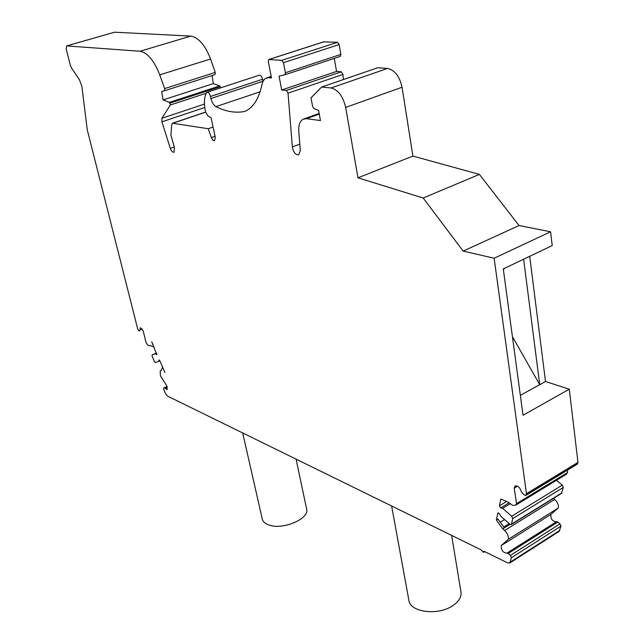<?xml version="1.0" encoding="UTF-8"?>
<svg xmlns="http://www.w3.org/2000/svg" width="644" height="644" viewBox="0 0 644 644"><rect width="100%" height="100%" fill="white"/><g stroke="black" fill="none" stroke-linecap="round" stroke-linejoin="round"><path stroke-width="0.97" d="M87.238 129.694L81.893 86.417L79.445 79.719L71.645 68.151L70.276 65.068L66.243 49.169L66.63 45.917L140.046 51.254C147.54 52.703 154.109 60.576 159.736 74.865L164.663 88.582L164.502 90.772L161.7 91.464L163.045 99.933L169.412 102.356L170.338 105.012L161.886 118.271L161.91 121.829L170.306 148.337C171.385 151.187 172.616 152.491 174.001 152.25L174.444 147.677L170.91 135.151L171.715 124.743L172.455 123.229L208.213 128.72L211.353 137.566C212.319 139.901 213.406 140.931 214.605 140.666L215.281 137.261L211.071 117.731L207.956 115.944L205.629 112.169C203.77 104.054 204.019 97.63 206.386 92.897L206.949 92.334C208.439 92.148 209.622 93.517 210.475 96.455L210.918 98.508C211.916 102.501 213.575 105.205 215.909 106.622C225.867 111.629 235.454 113.247 244.664 111.476L245.541 111.09C253.639 107.178 259.121 98.29 262.003 84.445L263.154 80.911L265.103 78.576L268.403 77.707L271.502 77.996L268.282 61.534L268.789 59.506L281.782 60.359L283.489 62.669L285.413 72.748L284.898 74.776L279.029 76.121L281.71 89.999L286.274 90.466L288.029 93.171L292.36 146.913C293.471 152.443 295.604 155.067 298.76 154.785L300.281 150.471L298.792 131.279C298.446 125.081 299.895 121.048 303.155 119.188L306.375 118.697L320.462 120.549L318.603 110.398L314.087 108.651L312.582 106.349L311.012 97.88L321.581 87.053L331.056 87.962C338.124 89.741 342.994 96.23 345.659 107.419L357.983 177.808L423.189 198.006L463.165 251.088L494.141 258.244L526.462 493.69L525.89 495.413L524.522 495.099L522.236 493.159L521.197 491.396C519.724 487.194 517.663 485.407 515.015 486.027L514.21 488.16L516.56 503.608L515.562 505.266L512.544 505.355L508.68 502.449L500.871 499.028L499.39 505.87L500.702 507.939L502.658 508.349L511.706 516.246L512.721 518.613L511.449 524.144L511.199 524.562L509.879 524.232L500.895 516.343L499.422 513.767L497.973 512.914L496.323 519.933L502.763 528.869L504.606 530.503C507.448 533.353 508.704 536.267 508.366 539.253L501.265 545.54C501.072 550.242 502.964 552.769 506.925 553.132L508.221 553.494L510.386 555.434L511.384 557.752L509.815 562.969L507.762 562.937L483.91 551.24L483.628 552.359L480.875 549.743L167.368 396.028L165.46 393.548L163.64 389.314L163.576 388.034L164.445 387.785L167.158 389.668L166.635 385.571L160.42 375.814L160.203 370.928L161.04 370.646L162.602 367.136L164.864 372.425L159.825 360.664L159.06 359.916L158.738 361.365L155.381 362.508L154.407 361.501L152.153 356.253L152.097 354.933L155.462 353.733L156.838 354.603L151.734 341.819L154.005 347.108L150.229 345.458L149.545 345.715C148.353 345.852 147.138 344.612 145.898 341.996L143.193 330.976L140.336 327.667L139.933 330.646L139.12 330.976L137.671 328.859L87.238 129.694M321.581 87.053L377.795 67.733L387.535 68.441C394.764 70.043 399.602 76.306 402.057 87.23L412.893 156.065L479.394 174.403L519.056 225.529L550.572 231.776L552.214 245.581L503.286 268.926L523.025 415.243L569.28 389.201L545.5 381.498L529.706 256.32M569.28 389.201L577.982 462.392L577.257 464.163M567.3 470.225L567.597 472.495L566.197 474.37M556.48 480.303L562.317 485.117L563.299 487.428L561.52 493.401M553.454 498.392L554.693 499.43C557.535 502.151 558.751 504.985 558.34 507.947L550.902 514.395C550.515 518.863 552.335 521.334 556.376 521.801M506.981 553.099L556.521 521.712L557.849 522.018L560.014 523.87L560.98 526.124L559.056 531.453M66.751 45.877L114.568 32.2L190.737 36.104C198.497 37.392 205.098 45.024 210.548 58.998L215.265 72.418L215.04 74.583L164.486 90.78L215.04 74.583M212.134 75.509L213.253 83.64L219.813 85.902L220.562 87.874M207.151 92.269L259.097 75.251C260.651 75.034 261.834 76.362 262.639 79.236L263.026 81.16M323.9 41.836L337.456 42.327L339.155 44.557L340.869 54.418L340.282 56.414L284.881 74.776L340.282 56.414M334.284 58.403L336.571 71.428L341.28 71.806L343.011 74.422L343.308 79.582M496.323 519.933L497.933 518.951L504.365 527.871L502.763 528.869M512.431 336.691L539.728 384.685L523.636 259.218M520.344 395.368L545.5 381.498M504.719 268.242L503.383 269.651M550.572 231.776L494.141 258.244M519.056 225.529L463.165 251.088M479.394 174.403L423.189 198.006M357.983 177.808L412.893 156.065M550.902 514.395L501.265 545.54M558.34 507.947L508.366 539.253M510.04 524.361L504.365 527.871M509.187 523.62L503.729 526.993M504.566 519.563L500.275 522.195M510.209 503.769L502.658 508.349M567.597 472.495L516.56 503.608M517.551 486.156L514.21 488.16M577.982 462.392L526.462 493.69M336.571 71.428L281.71 89.999M213.084 127.037L208.213 128.72M170.338 105.012L206.185 93.259M163.045 99.933L213.253 83.64M156.629 353.218L155.462 353.733M159.905 360.849L158.738 361.365M242.691 432.961L262.221 518.831C262.768 521.487 264.901 523.5 268.629 524.876C282.136 530.398 309.466 519.008 306.673 509.219L306.584 508.776M391.616 505.983L408.843 600.047C409.52 612.146 437.767 616.058 452.668 605.746C458.681 601.705 461.466 597.262 461.032 592.432L460.927 591.78M559.845 530.382L510.378 562.027M560.98 526.124L511.384 557.752M560.014 523.87L510.386 555.434M557.849 522.018L508.221 553.494M554.693 499.43L504.606 530.503M498.408 512.857L497.78 513.236M561.866 492.926L511.449 524.144M563.299 487.428L512.721 518.613M562.317 485.117L511.706 516.246M509.122 502.827L500.702 507.939M506.562 501.523L499.39 505.87M577.644 463.648L526.164 494.954M402.057 87.23L345.659 107.419M387.535 68.441L331.056 87.962M319.279 114.101L306.375 118.697M299.79 144.184L292.36 146.913M343.011 74.422L288.029 93.171M341.28 71.806L286.274 90.466M340.869 54.418L285.413 72.748M339.155 44.557L283.489 62.669M337.456 42.327L281.782 60.359M324.391 41.675L269.112 59.449M271.261 76.765L268.403 77.707M260.144 91.778L215.909 106.622M262.969 81.273L210.918 98.508M262.639 79.236L210.475 96.455M215.072 136.262L211.353 137.566M172.962 123.165L205.629 112.169M174.218 146.977L170.306 148.337M204.744 107.5L161.91 121.829M204.43 104.119L161.886 118.271M169.919 103.145L220.312 86.666M169.412 102.356L219.813 85.902M164.663 88.582L215.265 72.418M159.736 74.865L210.548 58.998M140.046 51.254L190.737 36.104M114.568 32.2L66.904 45.877M142.203 328.899L140.046 329.825M156.951 354.361L156.548 354.538M156.524 352.984L152.129 354.916M167.36 387.318L165.162 388.316M167.102 386.561L164.445 387.785M167.062 386.448L163.624 388.018L167.054 386.448M484.755 551.65L483.628 552.359M559.25 531.332L509.815 562.969M561.6 493.344L511.199 524.562M566.543 474.161L515.562 505.266M577.354 464.107L525.89 495.413M319.166 113.481L304.258 118.794M324.061 41.731L268.926 59.457M271.18 76.37L266.89 77.787M172.624 123.173L205.605 112.072M306.673 509.219L296.063 459.132M461.032 592.432L451.645 535.414"/></g></svg>
